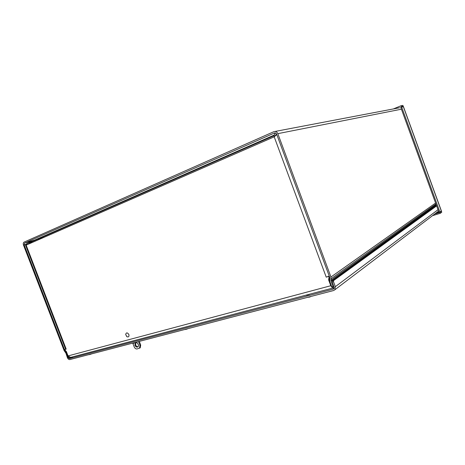 <?xml version="1.0" encoding="UTF-8"?>
<svg xmlns="http://www.w3.org/2000/svg" width="465" height="465" viewBox="0 0 465 465"><rect width="100%" height="100%" fill="white"/><g stroke="black" fill="none" stroke-linecap="round" stroke-linejoin="round"><path stroke-width="0.7" d="M70.355 357.451L69.477 357.841L68.082 356.847L66.6 352.999L64.786 350.377L24.145 244.84L24.5 243.096L274.367 133.042C275.373 132.728 276.134 133.106 276.646 134.182L329.714 277.343L329.807 281.517L331.731 286.719L333.248 288.149M68.082 356.847L67.402 357.033L69.047 357.951M67.402 357.033L65.92 353.185L64.106 350.564L23.5 245.119C23.041 243.654 23.244 242.643 24.116 242.091L273.862 131.682C275.617 131.13 276.937 131.787 277.826 133.658L330.952 277.001L435.595 203.048M334.219 287.87L332.975 286.388L331.045 281.185L330.952 277.001M70.633 357.382L68.053 355.928L330.784 285.725L328.627 279.924L329.197 279.517L329.592 280.593M330.784 285.725L332.562 288.004M66.193 349.122L65.594 349.198L25.43 244.881L26.156 245.131L66.193 349.122L64.589 349.57L66.396 351.627L68.053 355.928M30.091 243.416L29.841 242.765L26.778 243.672L25.43 244.875M329.156 276.094L326.227 277.14L274.199 136.832L276.809 134.623M64.589 349.57L65.565 349.122M329.563 276.931L329.197 279.517M328.627 279.924L329.133 276.338L326.227 277.14M26.86 244.823L26.493 244.503L26.778 243.672L27.173 244.689M275.443 132.984C274.49 133.804 274.077 135.083 274.199 136.832L26.156 245.131M274.292 135.03L26.807 243.538L29.87 242.625L274.205 135.646M275.303 135.164L276.419 134.676M274.96 136.14L276.582 134.036M276.204 134.193L276.477 133.827M275.89 135.367L276.675 134.263M402.8 106.636L403.196 106.276L401.481 106.601L401.156 105.706L393.314 108.955M403.463 106.718L441.337 210.773L439.907 212.139L439.007 212.412L400.702 107.229L403.457 106.718M403.196 106.276L402.876 105.392L401.156 105.706M440.326 213.29L441.75 212.185L441.43 211.302L440.006 212.406L440.326 213.29L432.526 215.673M441.012 211.284L440.698 211.529M439.907 212.139L401.58 106.869M434.688 214.034L440.006 212.406M66.007 353.417L67.408 357.707C68.035 359.067 68.855 359.689 69.866 359.579L333.626 290.52L334.887 289.753L335.346 286.673L333.492 281.668L333.533 280.622L436.629 205.89M333.533 280.622L332.289 280.959L332.254 282.005L334.103 287.004L333.841 288.753L333.132 289.184L69.483 358.585L68.332 357.98M332.289 280.959L436.525 205.6M186.703 329.214L187.61 328.749M187.558 328.79L186.936 329.121M184.605 329.54L186.36 329.075M186.099 329.377L184.756 329.528M309.812 297.013L307.592 297.35L309.812 296.757M310.963 296.455L310.068 296.908M90.489 354.377L91.03 354.127L90.489 354.377M88.553 354.685L89.948 354.318M91.059 354.109L91.361 353.946M88.705 354.685L89.844 354.551M183.332 327.581L186.796 326.663M87.466 352.929L90.315 352.174M305.912 295.17L305.912 295.176C306.551 295.38 308.028 294.984 310.341 293.996M134.182 342.74L134.054 343.397L133.228 342.984M132.752 343.112L134.193 346.89C134.897 348.401 135.861 349.093 137.082 348.953L140.25 347.791L140.686 344.995L139.314 341.391M140.686 344.995L139.953 345.414L138.506 341.606M134.902 345.309L135.292 342.85C136.989 341.415 139.692 345.64 137.878 346.896C136.716 347.448 135.722 346.919 134.902 345.309M135.838 342.612L135.635 344.891C136.216 346.163 137.03 346.768 138.07 346.71M139.919 347.983L140.25 347.791M139.953 345.414L139.523 348.209M127.021 336.776L125.672 334.568C126.23 332.365 127.294 332.347 128.869 334.515C129.258 336.497 128.642 337.247 127.021 336.776L126.631 336.486M332.975 286.388L331.731 286.719M436.397 205.251L331.045 281.185M65.937 351.889L66.408 351.65M330.935 280.215L436.199 204.71M65.646 350.773L65.17 351.017M64.786 350.377L65.141 350.197M435.943 204.001L331.15 278.686M32.596 242.317L29.969 243.102M25.668 244.387L24.145 244.84M34.654 240.097L24.5 243.096L34.66 240.097M37.712 239.196L44.024 237.33L37.712 239.196M401.417 109.194L277.826 133.658M275.042 131.456L399.633 107.752M275.024 132.914L274.367 133.042M438.884 212.087L436.147 212.924M441.332 211.04L403.295 106.543M332.254 282.005L333.492 281.668M72.959 356.765L69.483 358.585M335.346 286.673L438.024 209.709M333.132 289.184L334.01 288.527M68.797 358.021L69.477 357.841M334.219 287.893L333.056 288.201M70.238 357.486L332.684 288.091M438.53 211.116L334.887 289.753M309.347 297.152L310.905 296.472M135.588 342.682L135.292 342.85"/></g></svg>
